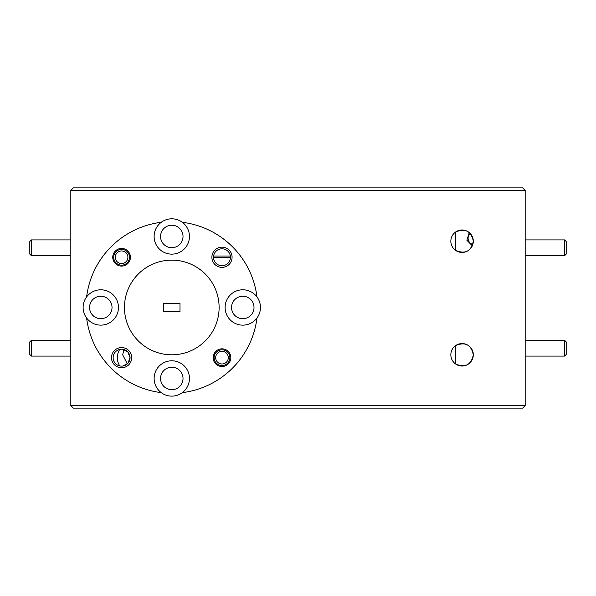 <?xml version="1.0" encoding="UTF-8"?>
<svg xmlns="http://www.w3.org/2000/svg" width="596" height="596" viewBox="0 0 596 596"><rect width="100%" height="100%" fill="white"/><g stroke="black" fill="none" stroke-linecap="round" stroke-linejoin="round"><path stroke-width="0.89" d="M220.2 351.618A6.31 6.31 0 0 0 215.938 359.455A6.31 6.31 0 0 0 223.783 363.716A6.31 6.31 0 0 0 228.037 355.872A6.31 6.31 0 0 0 220.2 351.618M224.23 365.229A7.89 7.89 0 0 1 214.426 359.91A7.89 7.89 0 0 1 219.745 350.105A7.89 7.89 0 0 1 229.549 355.425A7.89 7.89 0 0 1 224.23 365.229M31.379 356.088L29.8 354.508L29.8 341.888L31.379 340.309L31.379 356.088L70.82 356.088M119.796 251.214A6.31 6.31 0 0 0 115.535 259.059A6.31 6.31 0 0 0 123.379 263.313A6.31 6.31 0 0 0 127.641 255.475A6.31 6.31 0 0 0 119.796 251.214M123.826 264.833A7.89 7.89 0 0 1 114.022 259.506A7.89 7.89 0 0 1 119.349 249.702A7.89 7.89 0 0 1 129.153 255.028A7.89 7.89 0 0 1 123.826 264.833M31.379 255.691L29.8 254.112L29.8 241.492L31.379 239.912L31.379 255.691L70.82 255.691M564.621 239.912L566.2 241.492L566.2 254.112L564.621 255.691L564.621 239.912L525.18 239.912M564.621 340.309L566.2 341.888L566.2 354.508L564.621 356.088L564.621 340.309L525.18 340.309M470.296 233.55A6.31 6.31 0 0 0 472.829 244.442M213.621 256.034L230.354 256.034M223.038 257.248L213.532 257.248A8.456 8.456 0 0 0 221.988 265.719A8.456 8.456 0 0 0 230.443 257.263L223.038 257.248M182.331 392.637A17.671 17.671 0 0 0 171.79 360.789A17.671 17.671 0 0 0 161.248 392.637A17.671 17.671 0 0 0 182.331 392.637A85.824 85.824 0 0 0 256.965 318.011A17.671 17.671 0 0 0 256.965 296.92A85.824 85.824 0 0 0 182.331 222.293A17.671 17.671 0 0 0 161.248 222.293A85.824 85.824 0 0 0 86.614 296.92A17.671 17.671 0 0 0 106.349 324.239A17.671 17.671 0 0 0 106.349 290.692A17.671 17.671 0 0 0 86.614 296.92M89.564 307.469A11.235 11.235 0 0 0 100.791 318.696A11.235 11.235 0 0 0 112.026 307.469A11.235 11.235 0 0 0 100.791 296.234A11.235 11.235 0 0 0 89.564 307.469M160.555 378.46A11.235 11.235 0 0 0 171.79 389.695A11.235 11.235 0 0 0 183.024 378.46A11.235 11.235 0 0 0 171.79 367.225A11.235 11.235 0 0 0 160.555 378.46M231.546 307.469A11.235 11.235 0 0 0 242.781 318.696A11.235 11.235 0 0 0 254.015 307.469A11.235 11.235 0 0 0 242.781 296.234A11.235 11.235 0 0 0 231.546 307.469M213.152 357.667A8.836 8.836 0 0 0 221.988 366.503A8.836 8.836 0 0 0 230.823 357.667A8.836 8.836 0 0 0 221.988 348.831A8.836 8.836 0 0 0 213.152 357.667M123.029 365.996L127.887 363.299L130.047 357.667A8.456 8.456 0 0 0 121.591 349.211A8.456 8.456 0 0 0 113.128 357.667A8.456 8.456 0 0 0 121.591 366.123A8.456 8.456 0 0 0 130.047 357.667L127.894 352.042L123.044 349.338M111.489 357.667A10.095 10.095 0 0 0 121.591 367.762A10.095 10.095 0 0 0 131.686 357.667A10.095 10.095 0 0 0 121.591 347.572A10.095 10.095 0 0 0 111.489 357.667M127.321 363.88L122.694 354.799L123.99 349.561M455.761 364.089C465.402 367.926 471.25 364.827 473.306 354.799A11.235 11.235 0 0 0 462.079 343.564A11.235 11.235 0 0 0 450.844 354.799A11.235 11.235 0 0 0 462.079 366.026A11.235 11.235 0 0 0 473.306 354.799C471.235 344.749 465.394 341.657 455.761 345.501L455.761 364.089M455.761 250.499C465.402 254.336 471.25 251.236 473.306 241.201A11.235 11.235 0 0 0 462.079 229.974A11.235 11.235 0 0 0 450.844 241.201A11.235 11.235 0 0 0 462.079 252.436A11.235 11.235 0 0 0 473.306 241.201C471.235 231.159 465.394 228.067 455.761 231.911L455.761 250.499M472.323 245.805L466.899 240.285L469.238 232.552M211.893 257.263A10.095 10.095 0 0 0 221.988 267.366A10.095 10.095 0 0 0 232.082 257.263A10.095 10.095 0 0 0 221.988 247.169A10.095 10.095 0 0 0 211.893 257.263M112.756 257.263A8.836 8.836 0 0 0 121.591 266.099A8.836 8.836 0 0 0 130.42 257.263A8.836 8.836 0 0 0 121.591 248.428A8.836 8.836 0 0 0 112.756 257.263M160.555 236.47A11.235 11.235 0 0 0 171.79 247.705A11.235 11.235 0 0 0 183.024 236.47A11.235 11.235 0 0 0 171.79 225.236A11.235 11.235 0 0 0 160.555 236.47M256.965 296.92A17.671 17.671 0 0 0 225.109 307.469A17.671 17.671 0 0 0 256.965 318.011M161.248 222.293A17.671 17.671 0 0 0 171.79 254.142A17.671 17.671 0 0 0 182.331 222.293M219.119 307.469A47.33 47.33 0 0 0 171.79 260.139A47.33 47.33 0 0 0 124.46 307.469A47.33 47.33 0 0 0 171.79 354.799A47.33 47.33 0 0 0 219.119 307.469M163.587 311.566L163.587 303.364L179.992 303.364L179.992 311.566L163.587 311.566M70.82 190.407L73.345 187.882L522.655 187.882L525.18 190.407L70.82 190.407L70.82 405.593L525.18 405.593L522.655 408.118L73.345 408.118L70.82 405.593M525.18 190.407L525.18 405.593M161.248 392.637A85.824 85.824 0 0 1 86.614 318.011M230.443 257.263A8.456 8.456 0 0 0 221.988 248.808A8.456 8.456 0 0 0 213.532 257.263M119.729 349.42C116.458 354.903 116.458 360.409 119.729 365.914M31.379 340.309L70.82 340.309M31.379 239.912L70.82 239.912M564.621 255.691L525.18 255.691M564.621 356.088L525.18 356.088"/></g></svg>
